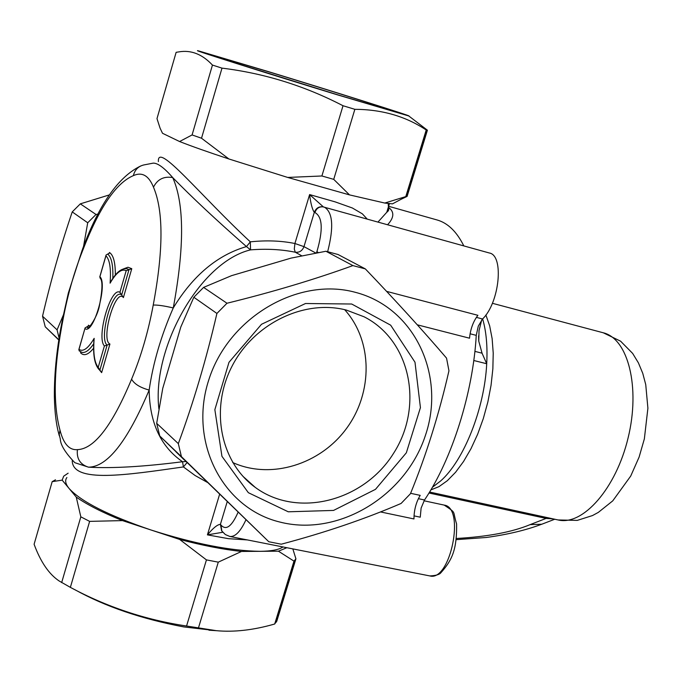 <?xml version="1.0" encoding="UTF-8"?>
<svg xmlns="http://www.w3.org/2000/svg" width="682" height="682" viewBox="0 0 682 682"><rect width="100%" height="100%" fill="white"/><g stroke="black" fill="none" stroke-linecap="round" stroke-linejoin="round"><path stroke-width="1.02" d="M232.707 462.532C270.873 479.881 320.387 464.468 346.652 428.27C373.139 392.244 372.696 340.608 344.649 309.671M463.82 245.904C456.735 231.658 447.835 223.014 437.102 219.971L388.621 206.279M414.034 515.873L420.257 517.186L421.118 508.081L424.519 499.991C451.944 459.455 473.052 392.798 476.258 335.365L478.287 326.149L482.558 318.98C499.522 302.859 504.271 255.307 489.352 252.996L323.029 206.859C319.023 206.569 316.337 208.47 314.948 212.571C322.577 216.85 323.234 229.851 316.917 251.59L318.341 252.604M432.388 487.263L440.546 481.04C463.803 460.7 484.527 408.68 486.709 363.745C487.63 346.345 486.275 331.392 482.643 318.895M544.739 523.094L541.806 524.219L530.119 524.629C512.199 532.096 487.673 536.717 456.531 538.473M481.705 319.969L479.011 330.727L478.773 341.222L482.055 353.191L486.709 363.745L473.785 360.505M380.454 511.918L413.965 518.951C414.017 510.119 416.097 502.259 420.197 495.371L410.615 493.308M417.282 324.811L469.531 338.204C470.435 329.056 473.223 321.427 477.903 315.314L386.583 291.367M226.987 303.243L203.594 287.395L231.582 275.647L291.095 258.103L325.911 251.257L338.033 254.505L365.339 268.904L352.901 265.596C314.487 279.509 272.519 292.058 226.987 303.243L216.91 313.456C206.331 359.184 193.466 402.576 178.317 443.624L181.429 456.65L268.793 541.738L281.24 544.202C324.743 532.702 364.691 519.121 401.093 503.452L410.445 493.725C426.216 455.133 439.055 414.153 448.952 370.795L446.548 358.135C423.266 330.915 396.199 301.171 365.339 268.904M279.62 521.986C222.861 508.175 188.343 442.286 208.76 379.968C228.376 317.445 298.068 276.662 355.279 292.305C414.69 307.548 446.147 375.543 425.261 435.883C405.27 496.47 337.974 537.169 279.62 521.986M325.911 251.257L352.901 265.596M178.317 443.624L156.69 423.334L162.751 388.356L180.798 327.036L193.833 297.258L203.594 287.395M193.833 297.258L216.91 313.456M268.793 541.738L159.75 435.977L156.69 423.334M159.75 435.977L181.429 456.65M198.402 628.088L218.283 562.156L241.488 551.448L278.427 551.192L293.985 561.133L274.701 624.004C253.508 630.117 234.028 632.333 216.262 630.671L186.561 626.016C145.633 619.887 106.904 607.006 70.365 587.373L59.164 580.987C48.942 574.142 40.588 561.908 34.1 544.27L52.182 481.645L62.164 480.137L63.699 476.181L68.14 473.18M70.365 587.373L89.632 521.372L122.504 520.605L151.046 530.008C194.634 543.869 231.01 550.979 260.174 551.32C271.283 551.201 278.887 549.743 282.987 546.947M62.164 480.137L69.112 488.5C81.141 501.645 108.447 515.473 151.046 530.008L179.647 539.428L206.441 559.896L218.283 562.156M241.488 551.448C223.04 549.453 202.426 545.447 179.647 539.428M162.452 133.152L160.082 128.173L156.988 118.625L176.135 52.318L178.803 51.9C191.02 49.769 202.23 54.159 212.443 65.071L221.991 68.132C264.309 73.298 304.658 85.838 343.02 105.736L354.853 109.316C381.988 109.444 405.773 116.341 426.216 129.998L427.409 130.202L419.558 124.201M338.195 95.071C266.926 73.332 186.783 47.936 198.436 50.86L268.111 71.533C334.197 91.686 414.69 117.082 408.765 115.966L338.195 95.071M58.797 340.003L45.251 326.806L42.531 316.201C50.852 280.447 60.758 245.682 72.241 211.906L80.323 203.85L109.376 194.899M75.02 589.777C105.267 606.537 141.506 618.915 183.739 626.911L215.896 630.654M276.5 621.208L274.701 624.004M426.216 129.998L405.781 196.604L384.767 203.048L392.491 203.858L393.685 203.219M401.28 199.178L407.103 196.407L405.781 196.604M407.103 196.407L427.409 130.202M343.02 105.736L321.895 175.982L287.702 177.439L349.499 194.89L333.728 179.357L354.853 109.316M333.728 179.357L321.895 175.982M212.443 65.071L192.094 134.942L179.579 141.532C191.608 146.263 208.053 152.069 228.905 158.974L201.522 138.233L192.094 134.942M201.522 138.233L221.991 68.132M179.579 141.532L162.529 133.288M384.767 203.048L349.499 194.89M287.702 177.439L228.905 158.974M45.251 326.806L58.84 339.755M63.477 314.734L57.075 329.849L59.087 338.161M57.075 329.849L42.531 316.201M72.241 211.906L87.714 222.767L83.519 246.552M98.02 214.122L96.017 214.48L87.714 222.767M96.017 214.48L80.323 203.85M206.441 559.896L186.561 626.016M276.739 621.336L295.92 558.814L292.834 548.891M293.985 561.133L295.92 558.814M122.504 520.605C102.53 512.549 87.117 504.706 76.248 497.084L80.826 516.837L89.632 521.372M80.826 516.837L61.661 582.624M55.498 479.804L52.182 481.645M286.866 547.714L278.427 551.192M66.879 477.536C64.73 480.392 65.472 484.049 69.112 488.5L76.248 497.084M271.538 72.676L208.769 54.083L237.754 63.758L337.735 94.815L398.066 112.675C405.799 114.414 332.185 91.175 271.538 72.676M351.699 304.019L305.519 303.507L261.513 324.274L228.982 362.321L214.856 409.669L221.94 456.318L248.35 492.694L288.264 511.798L333.549 510.426L375.492 489.344L406.336 452.805L420.427 407.64L414.988 362.21L390.667 325.178L351.699 304.019M346.379 310.088L364.137 316.815C410.914 340.548 423.982 406.625 393.284 453.769C363.421 501.432 297.224 518.508 255.196 487.34C220.601 462.345 209.775 409.319 231.897 366.49C253.704 323.515 304.36 299.057 346.379 310.088M72.224 460.682C72.59 483.495 126.69 475.004 183.407 466.931L195.163 475.559L207.319 482.362M238.069 512.267C231.752 526.555 226.032 530.801 220.908 524.987L220.405 524.347C217.447 524.518 213.125 528.03 207.422 534.867L228.419 538.669L247.481 539.939M60.263 438.833L59.223 434.605L59.999 430.18C52.702 403.147 53.844 365.578 63.417 317.471C67.91 294.027 74.227 271.973 82.36 251.308C98.899 208.232 115.897 183.006 133.365 175.632C142.069 171.711 148.77 175.564 153.476 187.175C157.474 179.255 163.885 176.058 172.708 177.576C164.294 167.866 157.806 163.049 153.245 163.126L153.262 163.126M172.716 177.593C191.787 197.175 216.365 220.175 246.466 246.586C217.396 255.059 192.997 275.511 173.271 307.94C184.532 246.944 184.345 203.492 172.708 177.576M158.906 408.944C151.6 348.204 199.869 261.922 250.558 249.868L250.32 241.846L246.466 246.586L250.558 249.868C266.56 248.606 281.478 249.39 295.297 252.229L294.292 249.118L294.914 243.508C281.137 240.72 266.27 240.166 250.32 241.846C200.457 195.691 157.022 141.157 158.395 161.591L158.395 161.566M367.163 219.041L362.355 213.841L352.338 207.984L335.169 201.881L309.611 194.575C310.685 203.389 312.245 209.323 314.291 212.375C316.064 208.001 319.108 206.186 323.421 206.927L309.611 194.575L294.914 243.508L303.976 246.637C302.339 250.788 299.449 252.647 295.297 252.229L301.759 255.81M388.211 203.586L388.484 207.686L386.779 212.273L377.99 222.051M387.598 224.719C394.213 217.584 394.52 211.812 388.527 207.388M184.438 460.086L175.999 451.859M185.947 461.552L182.546 461.731C143.808 466.693 112.504 468.508 88.634 467.187M187.03 462.609L183.407 466.931L182.546 461.731C160.79 446.761 149.665 422.874 149.162 390.061C153.024 363.182 161.063 335.808 173.262 307.94C164.047 305.8 157.371 304.845 153.228 305.076C148.25 331.793 141.038 356.49 131.592 379.166C134.243 383.949 140.1 387.581 149.162 390.061C127.517 441.373 107.287 467.076 88.472 467.17L74.85 462.703C65.233 452.686 60.391 444.749 60.306 438.893L60.323 438.952M131.592 379.166C112.266 425.602 94.21 449.088 77.416 449.634C76.469 458.688 80.152 464.536 88.472 467.17M133.365 175.632C134.806 169.852 138.284 166.289 143.808 164.95L153.245 163.126M82.36 251.308L82.471 249.28C99.009 204.464 118.438 176.689 140.765 165.948M63.417 317.471L62.795 317.88C56.99 346.328 54.185 372.628 54.372 396.771C54.662 412.576 56.316 425.602 59.334 435.849M115.335 275.051C115.411 262.579 113.442 255.051 109.427 252.468L109.299 253.193L107.696 254.079C111.567 257.233 113.272 265.366 112.811 278.461M98.873 369.354C94.466 364.162 92.829 354.248 93.971 339.627L94.167 338.349C88.183 348.451 83.119 352.125 78.984 349.372L85.088 327.897L88.328 325.996L88.481 325.186L88.14 326.363M80.74 351.921L80.527 352.782C83.929 356.345 88.293 354.819 93.63 348.195M99.913 370.028L101.644 372.628L109.93 344.043L107.142 345.058L99.913 370.028L98.199 367.368C94.363 362.517 93.025 352.85 94.167 338.349M84.96 328.63C93.281 335.288 108.106 283.951 99.904 276.713L105.94 255.767C109.776 259.689 111.157 268.827 110.1 283.166C116.187 272.655 121.558 268.495 126.196 270.677L119.93 292.314L123.408 297.565L131.771 268.691L127.994 267.242L123.587 268.836M126.196 270.677L131.771 268.691M119.93 292.314C110.851 286.372 96.085 337.513 104.406 345.945L107.142 345.058C98.788 339.176 111.652 290.89 120.68 294.368L120.936 294.479M110.1 283.166L110.757 281.743C116.29 272.195 121.763 267.881 127.159 268.776L128.992 269.654L121.686 294.871M105.94 255.767L106.085 255L107.696 254.079M99.904 276.713L100.177 278.247C102.752 280.6 102.513 289.697 99.47 305.536C96.972 318.954 86.904 330.693 87.765 327.539L86.699 326.968M78.984 349.372L79.163 350.855L82.036 352.381C85.429 353.063 89.316 350.198 93.715 343.788M219.595 494.322L207.422 534.867L222.809 532.258M227.208 501.722L220.405 524.347L221.616 530.741M220.908 524.987L221.855 531.039M553.273 518.908L546.103 518.414L530.119 524.629M548.251 517.817L546.103 518.414L428.978 493.001M603.297 332.79C628.088 338.681 640.526 387.18 628.122 437.827C616.051 488.551 582.846 526.027 558.098 519.957L577.262 520.392L592.496 515.558L598.344 512.378L612.751 500.861L630.722 476.053L639.111 457.076L644.354 438.884L647.9 408.22L645.743 384.614L642.751 373.318L638.403 362.858L632.649 353.412L620.594 341.188L603.297 332.79L492.37 303.285M430.845 489.906L438.986 486.633L447.315 480.708L455.593 472.251L463.564 461.475L470.998 448.679L477.656 434.212L483.333 418.501L487.843 402.039L491.049 385.313L492.856 368.851L493.222 353.148L492.14 338.664L489.659 325.834L485.882 314.99M474.894 351.375L482.055 353.191M418.373 498.67L424.519 499.991M470.094 333.779L476.258 335.365M476.386 317.369L482.558 318.98M315.86 253.056L303.976 246.637L314.291 212.375L314.948 212.571M327.667 251.649C333.924 227.191 332.85 212.366 324.436 207.166M77.416 449.634C69.3 450.325 63.486 443.837 59.999 430.18M153.476 187.175C163.561 210.832 163.484 250.123 153.228 305.076M99.299 369.746L101.644 372.628M80.749 351.997L80.527 352.782M90.084 326.209L88.481 325.186M109.427 252.468L109.12 253.542M109.93 344.043C100.382 339.841 115.539 287.395 123.408 297.565M104.406 345.945L98.199 367.368M247.864 480.742L247.106 480.588M221.872 531.065L225.35 534.56L229.817 536.461C235.205 537.032 240.567 531.5 245.912 519.863M316.917 251.59L316.465 252.945M424.025 500.776L444.229 505.115C465.456 507.57 450.401 581.976 429.831 575.923L229.817 536.461M456.377 539.65L486.351 537.476C507.638 534.543 526.035 530.153 541.525 524.305M541.806 524.219L554.756 519.232M429.575 492.037L558.098 519.957M478.773 341.222L478.594 335.859M432.362 487.315L440.546 481.04M408.765 115.966L427.367 130.168M208.973 630.211L216.262 630.671M427.137 130.177L406.787 196.51M392.491 203.858L406.14 196.595M276.176 622.274L295.391 559.641M255.196 487.34L242.852 476.232M389.388 203.722L386.771 212.273C388.834 210.789 389.303 209.263 388.169 207.695M62.872 317.633L68.328 293.072L82.164 250.166M99.751 276.994L105.991 255.324M78.822 349.67L85.003 328.213M444.229 505.115C457.068 513.819 452.217 509.778 456.59 523.938C456.991 549.138 452.354 559.896 440.956 572.667C439.549 574.559 435.841 575.651 429.831 575.923"/></g></svg>
